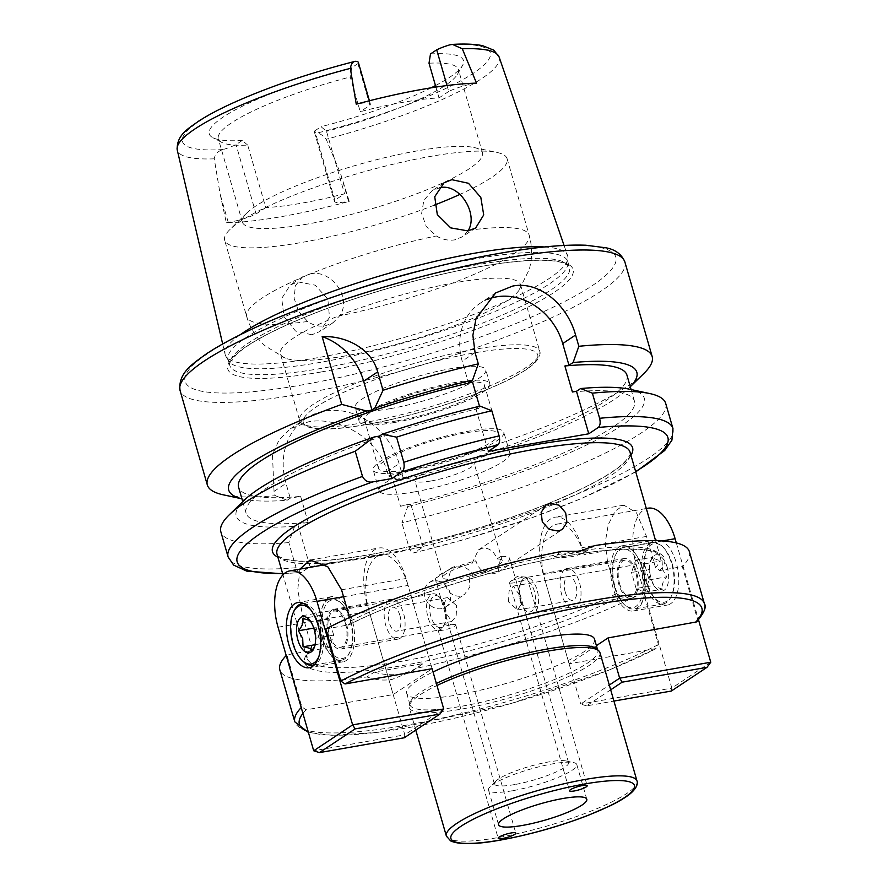 <?xml version="1.0" encoding="UTF-8"?>
<svg xmlns="http://www.w3.org/2000/svg" width="888" height="888" viewBox="0 0 888 888"><rect width="100%" height="100%" fill="white"/><g stroke="black" fill="none" stroke-linecap="round" stroke-linejoin="round"><path stroke-width="0.67" stroke-dasharray="4.44 3.33" d="M433.455 580.919A14.696 12.465 56.4 0 0 429.326 582.55A14.696 12.465 56.4 0 0 425.807 599.411A14.696 12.465 56.4 0 0 441.469 608.669A14.696 12.465 56.4 0 0 445.598 607.037A14.696 12.465 56.4 0 0 449.117 590.176A14.696 12.465 56.4 0 0 433.455 580.919M460.117 596.281C451.859 596.292 446.609 591.452 444.355 581.751L448.118 579.254L451.57 567.765L455.511 566.255C462.892 565.39 468.72 568.276 472.993 574.902L469.23 577.4L469.885 587.012L464.402 594.538L460.117 596.281M500.776 556.443L497.025 558.941C494.139 551.393 489.388 547.796 482.761 548.151L478.443 549.916L472.15 563.292L475.901 560.794C478.743 570.085 484.837 574.37 494.183 573.648L498.157 572.105L500.776 556.443A38.584 7.126 -16.1 0 1 509.634 558.397A38.584 7.126 -16.1 0 1 469.23 577.4M522.322 577.389A9.191 1.698 163.9 0 0 510.189 581.618A9.191 1.698 163.9 0 0 509.435 582.628A9.191 1.698 163.9 0 0 514.208 582.783A9.191 1.698 163.9 0 0 523.065 580.23A9.191 1.698 163.9 0 0 527.095 577.533A9.191 1.698 163.9 0 0 525.918 577.078A9.191 1.698 163.9 0 0 522.322 577.389M450.96 624.808A9.191 1.698 163.9 0 0 438.827 629.037A9.191 1.698 163.9 0 0 438.073 630.047A9.191 1.698 163.9 0 0 442.846 630.203A9.191 1.698 163.9 0 0 451.703 627.65A9.191 1.698 163.9 0 0 455.733 624.952A9.191 1.698 163.9 0 0 454.556 624.497A9.191 1.698 163.9 0 0 450.96 624.808M399.977 615.628A12.121 6.027 -99.9 0 0 392.529 607.237A12.121 6.027 -99.9 0 0 389.266 622.743A12.121 6.027 -99.9 0 0 396.714 631.135A12.121 6.027 -99.9 0 0 399.977 615.628M456.621 605.716L447.585 597.613L444.311 602.785L445.92 612.831L451.759 621.5L456.188 616.117L456.621 605.716M565.201 591.963A12.121 6.027 80.1 0 1 568.453 576.456A12.121 6.027 80.1 0 1 575.901 584.848A12.121 6.027 80.1 0 1 572.638 600.344A12.121 6.027 80.1 0 1 565.201 591.963M508.547 601.875L508.991 591.464L513.408 586.091L519.247 594.76L520.856 604.806L517.582 609.978L508.547 601.875M310.056 273.904L302.453 276.878L295.426 285.747L294.095 298.179L298.523 311.211L307.625 321.489C313.209 325.374 319.092 326.817 325.274 325.818L333.078 322.71L339.593 315.895C352.814 297.602 330.602 268.864 310.056 273.904M311.81 334.765L295.493 331.002L283.905 316.539L281.74 298.39L290.354 284.926L298.013 281.907L315.162 285.17L327.839 299.045L329.504 317.427L319.713 331.59L311.81 334.765M467.954 230.947L462.304 236.841L454.623 239.871C448.529 240.837 442.424 239.538 436.319 235.975L426.207 226.407L421.634 213.442L423.831 200.433L431.912 190.853L439.793 187.69M366.999 676.945C375.28 679.997 383.716 680.796 392.285 679.342L411.41 671.606L422.999 663.591L374.259 672.116L366.999 676.945A213.131 39.372 -16.1 0 1 279.82 669.841M374.259 672.116A66.145 56.088 56.4 0 0 400.388 673.948A66.145 56.088 56.4 0 0 418.97 666.588A66.145 56.088 56.4 0 0 422.999 663.591M426.129 269.275A176.756 32.645 -16.1 0 1 475.957 258.741A176.756 32.645 -16.1 0 1 567.776 261.56A176.756 32.645 -16.1 0 1 568.009 263.203A176.756 32.645 -16.1 0 1 319.935 362.415A176.756 32.645 -16.1 0 1 228.804 361.105A176.756 32.645 -16.1 0 1 228.127 359.596A176.756 32.645 -16.1 0 1 352.103 290.642M544.399 246.975A178.222 32.923 -16.1 0 1 567.599 255.677A178.222 32.923 -16.1 0 1 567.932 257.631A178.222 32.923 -16.1 0 1 317.793 357.664A178.222 32.923 -16.1 0 1 225.896 356.354A178.222 32.923 -16.1 0 1 225.141 354.523A178.222 32.923 -16.1 0 1 240.137 334.787M434.354 205.128A146.986 27.151 -16.1 0 1 301.01 242.579A146.986 27.151 -16.1 0 1 224.664 240.237A146.986 27.151 -16.1 0 1 229.903 229.526A146.986 27.151 -16.1 0 1 430.758 156.366A146.986 27.151 -16.1 0 1 496.958 152.436A146.986 27.151 -16.1 0 1 507.104 158.708A146.986 27.151 -16.1 0 1 459.973 194.383M307.27 224.098A124.942 23.077 -16.1 0 1 242.38 222.1A124.942 23.077 -16.1 0 1 246.831 212.998A124.942 23.077 -16.1 0 1 417.56 150.816A124.942 23.077 -16.1 0 1 473.826 147.475A124.942 23.077 -16.1 0 1 482.45 152.803A124.942 23.077 -16.1 0 1 427.661 189.466A124.942 23.077 -16.1 0 1 307.27 224.098M345.321 355.921A124.942 23.077 -16.1 0 1 285.281 358.164A124.942 23.077 -16.1 0 1 280.43 353.924A124.942 23.077 -16.1 0 1 335.22 317.271A124.942 23.077 -16.1 0 1 455.6 282.628A124.942 23.077 -16.1 0 1 520.501 284.626A124.942 23.077 -16.1 0 1 518.648 290.798A124.942 23.077 -16.1 0 1 345.321 355.921M390.487 408.613A67.976 12.554 -16.1 0 1 355.178 407.525A67.976 12.554 -16.1 0 1 384.992 387.579A67.976 12.554 -16.1 0 1 450.494 368.731A67.976 12.554 -16.1 0 1 485.803 369.819A67.976 12.554 -16.1 0 1 455.999 389.765A67.976 12.554 -16.1 0 1 390.487 408.613M394.494 422.488A67.976 12.554 -16.1 0 1 359.185 421.4A67.976 12.554 -16.1 0 1 389 401.454A67.976 12.554 -16.1 0 1 454.501 382.617A67.976 12.554 -16.1 0 1 489.81 383.694A67.976 12.554 -16.1 0 1 459.995 403.64A67.976 12.554 -16.1 0 1 394.494 422.488M396.925 420.868A62.471 11.544 -16.1 0 1 364.48 419.869A62.471 11.544 -16.1 0 1 391.874 401.543A62.471 11.544 -16.1 0 1 452.07 384.226A62.471 11.544 -16.1 0 1 484.515 385.226A62.471 11.544 -16.1 0 1 457.12 403.552A62.471 11.544 -16.1 0 1 396.925 420.868M410.944 469.452A62.471 11.544 -16.1 0 1 378.499 468.453A62.471 11.544 -16.1 0 1 405.894 450.127A62.471 11.544 -16.1 0 1 466.089 432.8A62.471 11.544 -16.1 0 1 498.534 433.799A62.471 11.544 -16.1 0 1 471.14 452.125A62.471 11.544 -16.1 0 1 410.944 469.452M408.513 471.062A67.976 12.554 -16.1 0 1 373.204 469.974A67.976 12.554 -16.1 0 1 403.019 450.038A67.976 12.554 -16.1 0 1 468.52 431.191A67.976 12.554 -16.1 0 1 503.829 432.278A67.976 12.554 -16.1 0 1 474.026 452.214A67.976 12.554 -16.1 0 1 408.513 471.062M414.53 491.885A67.976 12.554 -16.1 0 1 379.209 490.798A67.976 12.554 -16.1 0 1 409.024 470.851A67.976 12.554 -16.1 0 1 474.536 452.003A67.976 12.554 -16.1 0 1 509.845 453.091A67.976 12.554 -16.1 0 1 480.031 473.038A67.976 12.554 -16.1 0 1 414.53 491.885M448.118 579.254A30.869 5.705 -16.1 0 1 442.912 577.655A30.869 5.705 -16.1 0 1 472.15 563.292M430.902 480.996A30.869 5.705 -16.1 0 1 414.874 480.508A30.869 5.705 -16.1 0 1 428.405 471.45A30.869 5.705 -16.1 0 1 458.153 462.892A30.869 5.705 -16.1 0 1 474.181 463.381A30.869 5.705 -16.1 0 1 460.65 472.438A30.869 5.705 -16.1 0 1 430.902 480.996M444.355 581.751A38.584 7.126 -16.1 0 1 435.497 579.797A38.584 7.126 -16.1 0 1 475.901 560.794M514.474 784.592A38.584 7.126 -16.1 0 1 494.427 783.971A38.584 7.126 -16.1 0 1 495.804 781.163A38.584 7.126 -16.1 0 1 548.529 761.96A38.584 7.126 -16.1 0 1 565.911 760.927A38.584 7.126 -16.1 0 1 568.575 762.57A38.584 7.126 -16.1 0 1 551.648 773.892A38.584 7.126 -16.1 0 1 514.474 784.592M512.387 790.753A45.932 8.48 -16.1 0 1 488.522 790.02A45.932 8.48 -16.1 0 1 490.165 786.668A45.932 8.48 -16.1 0 1 552.935 763.813A45.932 8.48 -16.1 0 1 573.615 762.581A45.932 8.48 -16.1 0 1 576.789 764.546A45.932 8.48 -16.1 0 1 556.643 778.021A45.932 8.48 -16.1 0 1 512.387 790.753M599.944 652.613A99.212 18.326 -16.1 0 1 556.432 681.718A99.212 18.326 -16.1 0 1 460.828 709.223A99.212 18.326 -16.1 0 1 409.29 707.636A99.212 18.326 -16.1 0 1 409.301 705.572A99.212 18.326 -16.1 0 1 436.952 685.503M596.736 648.895A97.747 18.06 -16.1 0 1 597.835 650.615A97.747 18.06 -16.1 0 1 554.967 679.298A97.747 18.06 -16.1 0 1 460.783 706.393A97.747 18.06 -16.1 0 1 410.012 704.828A97.747 18.06 -16.1 0 1 410.023 702.785A97.747 18.06 -16.1 0 1 436.363 683.449M594.527 639.138A97.747 18.06 -16.1 0 1 551.659 667.82A97.747 18.06 -16.1 0 1 457.475 694.916A97.747 18.06 -16.1 0 1 406.704 693.35A97.747 18.06 -16.1 0 1 433.055 671.972M643.911 373.426A231.502 42.757 -16.1 0 1 388.389 475.924L387.135 471.595C378.188 437.84 338.295 415.939 308.303 421.867L290.232 428.893L279.021 439.971L272.483 454.811L274.037 491.386L275.291 495.704A231.502 42.757 -16.1 0 1 223.31 494.827M435.919 87.091L439.038 97.902A124.942 23.077 163.9 0 0 403.529 102.209A124.942 23.077 163.9 0 0 360.239 111.688L350.227 76.99L351.704 67.743L357.908 63.614A22.078 4.074 163.9 0 0 358.341 62.393M449.75 44.866A160.184 29.593 -16.1 0 1 473.315 73.249A160.184 29.593 -16.1 0 1 316.938 133.122A22.078 4.074 163.9 0 1 314.396 132.035A22.078 4.074 163.9 0 1 314.829 130.814L334.854 200.211L344.533 193.773A124.942 23.077 -16.1 0 1 301.254 203.252A124.942 23.077 -16.1 0 1 265.745 207.559L247.719 145.11A124.942 23.077 -16.1 0 1 221.678 142.346A124.942 23.077 -16.1 0 1 218.337 138.794A124.942 23.077 -16.1 0 1 350.227 76.99M247.719 145.11L242.246 140.471L236.03 144.6A22.078 4.074 -16.1 0 1 222.977 149.561C217.871 151.115 214.952 154.201 214.241 158.83L220.235 194.561L226.34 222.821A170.862 31.557 163.9 0 0 280.985 216.716A170.862 31.557 163.9 0 0 349.217 201.376L340.526 173.515L326.174 139.238C322.877 135.309 319.802 133.278 316.938 133.122M596.403 645.654L569.108 663.791L656.21 648.551L658.419 644.522L643.389 592.474L620.845 596.414L616.616 593.517L607.603 562.282L605.183 542.857L608.28 524.586L615.218 511.066L623.842 505.15L636.485 512.82L646.52 536.419L655.533 567.643L659.773 570.551L682.317 566.611L697.335 618.647L696.636 621.9M299.911 569.13L297.746 589.954L302.619 615.65L311.633 646.875L311.011 650.027L309.401 650.915L286.857 654.856L301.876 706.904L306.094 709.812L393.184 694.571L432.112 668.708L406.071 578.499A44.1 21.9 -99.9 0 0 379.01 547.996A44.1 21.9 -99.9 0 0 367.144 604.362L393.184 694.571M643.389 592.474A213.131 39.372 -16.1 0 1 415.739 668.409M286.202 655.522A213.131 39.372 -16.1 0 1 286.857 654.856M325.785 628.993L349.139 624.775C400.732 598.157 496.037 567.998 566.933 555.921C608.424 548.884 636.907 547.408 652.38 551.492C663.536 555.899 657.997 554.9 660.106 556.31A183.727 33.933 -16.1 0 1 655.533 567.643M594.749 545.598L587.024 550.726L554.057 556.499L561.782 551.37M689.354 551.626A213.131 39.372 -16.1 0 1 682.317 566.611M659.773 570.551A187.401 34.621 -16.1 0 0 567.299 555.766A187.401 34.621 -16.1 0 0 348.329 625.052L350.56 621.012L349.539 617.482M308.192 731.69A209.457 38.684 -16.1 0 0 461.86 716.483A209.457 38.684 -16.1 0 0 656.21 648.551L608.702 670.229L510.378 703.762L378.665 732.267L332.834 735.386L308.425 732.478M314.829 130.814L321.034 126.684L326.507 131.313L344.533 193.773M430.491 53.957A132.29 24.431 -16.1 0 1 462.47 65.59A132.29 24.431 -16.1 0 1 435.486 85.592M431.113 87.834A132.29 24.431 -16.1 0 1 321.034 126.684M242.246 140.471A132.29 24.431 -16.1 0 1 212.809 137.662A132.29 24.431 -16.1 0 1 351.704 67.743M357.908 63.614L369.93 105.25L360.239 111.688M429.015 63.203A124.942 23.077 -16.1 0 1 458.408 69.508A124.942 23.077 -16.1 0 1 457.475 74.292A124.942 23.077 -16.1 0 1 326.507 131.313M275.291 495.704L287.146 500.255A212.376 39.227 -16.1 0 1 243.368 499.134A212.376 39.227 -16.1 0 1 241.924 498.801M287.146 500.255L290.254 498.19L300.632 496.37A202.098 37.329 -16.1 0 1 238.583 487.223M300.632 496.37L308.147 522.399A202.098 37.329 -16.1 0 1 246.098 513.242A202.098 37.329 -16.1 0 1 480.053 408.158L475.957 408.88L480.075 406.138M308.147 522.399L297.769 524.209L294.649 526.284A212.376 39.227 -16.1 0 1 243.8 500.61M294.649 526.284L288.822 542.59L296.07 567.721C297.547 571.85 299.345 573.415 301.465 572.416L310.034 566.711L423.132 546.93L413.886 552.924L464.357 539.516L532.256 517.671L581.474 498.557L635.741 471.894M572.394 391.997A202.098 37.329 -16.1 0 1 634.443 401.154A202.098 37.329 -16.1 0 1 400.488 506.238L392.973 480.219L403.352 478.399L400.233 480.464L388.389 475.924M626.939 375.125A202.098 37.329 -16.1 0 1 392.973 480.219M629.659 389.244A212.376 39.227 -16.1 0 1 600.066 438.184A212.376 39.227 -16.1 0 1 407.747 506.493L410.867 504.417L400.488 506.238M288.822 542.59A231.502 42.757 -16.1 0 1 220.857 531.823M282.695 573.792L301.465 572.416A224.153 41.403 -16.1 0 1 282.595 573.437M629.237 387.756L630.28 386.735A212.376 39.227 -16.1 0 1 629.237 387.756A212.376 39.227 -16.1 0 1 400.233 480.464M479.509 406.271L480.053 408.158M665.7 403.43A231.502 42.757 -16.1 0 1 401.909 522.799L407.747 506.493M635.642 471.539A224.153 41.403 -16.1 0 1 414.563 552.625C412.443 553.624 410.645 552.07 409.168 547.929L401.909 522.799M497.025 558.941A30.869 5.705 -16.1 0 1 502.231 560.539A30.869 5.705 -16.1 0 1 472.993 574.902M488.145 299.145A58.797 49.861 56.4 0 0 479.92 303.407A58.797 49.861 56.4 0 0 462.193 361.161L468.453 382.85M475.957 408.88L488.234 451.382M554.057 556.499A58.797 49.861 56.4 0 0 587.024 550.726M403.352 478.399L399.101 463.647A66.145 56.088 56.4 0 0 305.938 418.459A66.145 56.088 56.4 0 0 286.003 483.438L290.254 498.19M423.132 546.93L410.867 504.417M297.769 524.209L310.034 566.711M447.008 85.548L448.718 91.464A22.078 4.074 -16.1 0 1 476.534 83.139M448.718 91.464L439.038 97.902M369.93 105.25A22.078 4.074 163.9 0 0 370.351 104.029A22.078 4.074 163.9 0 0 356.243 104.185M334.854 200.211A22.078 4.074 163.9 0 0 334.432 201.432A22.078 4.074 163.9 0 0 348.529 201.276A20.857 3.852 -16.1 0 1 349.217 201.376M226.34 222.821A27.717 5.117 -16.1 0 1 228.249 222.322A22.078 4.074 163.9 0 0 256.066 213.997L265.745 207.559M256.066 213.997L236.03 144.6M348.529 201.276L340.526 173.515M228.249 222.322L220.235 194.561M569.108 663.791L543.079 573.581A44.1 21.9 80.1 0 1 554.933 517.205A44.1 21.9 80.1 0 1 581.995 547.707L584.004 554.645A44.1 21.9 -99.9 0 0 556.942 524.142A44.1 21.9 -99.9 0 0 552.525 525.951A44.1 21.9 -99.9 0 0 545.077 580.519L636.185 564.568A44.1 21.9 80.1 0 1 643.622 510.001A44.1 21.9 80.1 0 1 648.04 508.202M652.636 541.236A33.067 16.428 80.1 0 1 655.955 539.882A33.067 16.428 80.1 0 1 677.133 566.156A33.067 16.428 80.1 0 1 670.662 603.685A33.067 16.428 80.1 0 1 667.354 605.039A33.067 16.428 80.1 0 1 646.175 578.765A33.067 16.428 80.1 0 1 652.636 541.236M618.714 547.163A33.067 16.428 80.1 0 1 622.022 545.82A33.067 16.428 80.1 0 1 643.201 572.094A33.067 16.428 80.1 0 1 636.74 609.623A33.067 16.428 80.1 0 1 633.422 610.977A33.067 16.428 80.1 0 1 612.243 584.692A33.067 16.428 80.1 0 1 618.714 547.163M622.222 559.318A20.213 10.034 80.1 0 1 624.242 558.485A20.213 10.034 80.1 0 1 637.184 574.547A20.213 10.034 80.1 0 1 633.233 597.48A20.213 10.034 80.1 0 1 631.213 598.301A20.213 10.034 80.1 0 1 618.27 582.25A20.213 10.034 80.1 0 1 622.222 559.318M565.034 569.319A20.213 10.034 80.1 0 1 567.066 568.498A20.213 10.034 80.1 0 1 580.008 584.548A20.213 10.034 80.1 0 1 576.057 607.481A20.213 10.034 80.1 0 1 574.037 608.313A20.213 10.034 80.1 0 1 561.094 592.252A20.213 10.034 80.1 0 1 565.034 569.319M710.755 662.226L671.839 688.1L636.185 564.568M671.317 691.042L671.839 688.1L580.73 704.04L545.077 580.519M610.678 689.81L586.491 705.882L613.93 701.076M676.323 542.923L698.534 619.88M586.491 705.882L580.73 704.04L609.301 685.048M614.585 587.123A29.759 14.785 -99.9 0 0 623.598 603.895A29.759 14.785 -99.9 0 0 640.07 601.376A29.759 14.785 -99.9 0 0 640.859 569.663A29.759 14.785 -99.9 0 0 615.184 555.81A29.759 14.785 -99.9 0 0 614.585 587.123M642.768 569.019A31.235 15.518 80.1 0 1 634.365 608.946A31.235 15.518 80.1 0 1 624.653 604.939A31.235 15.518 80.1 0 1 615.195 587.334A31.235 15.518 80.1 0 1 615.817 554.478A31.235 15.518 80.1 0 1 623.598 547.408A31.235 15.518 80.1 0 1 642.768 569.019M672.272 564.169A29.759 14.785 80.1 0 1 671.683 595.482A29.759 14.785 80.1 0 1 646.009 581.629A29.759 14.785 80.1 0 1 646.797 549.916A29.759 14.785 80.1 0 1 663.269 547.397A29.759 14.785 80.1 0 1 672.272 564.169M644.1 582.284A31.235 15.518 -99.9 0 0 663.269 603.884A31.235 15.518 -99.9 0 0 671.039 596.814A31.235 15.518 -99.9 0 0 671.672 563.958A31.235 15.518 -99.9 0 0 662.215 546.353A31.235 15.518 -99.9 0 0 652.502 542.357A31.235 15.518 -99.9 0 0 644.1 582.284M649.139 569.408L649.861 562.182L653.313 557.087C653.69 558.752 656.62 559.984 662.115 560.783L662.481 569.141L666.744 576.812C662.825 581.329 661.438 585.436 662.57 589.133L654.456 586.524L649.517 577.755L649.139 569.408L631.49 572.494L635.664 560.173L644.466 563.869L649.095 579.897L644.921 592.218L636.119 588.522L653.768 585.436M667.254 567.51A18.371 9.124 -99.9 0 0 651.404 558.952A18.371 9.124 -99.9 0 0 651.026 578.288A18.371 9.124 -99.9 0 0 656.598 588.644A18.371 9.124 -99.9 0 0 666.766 587.09A18.371 9.124 -99.9 0 0 667.254 567.51M520.057 600.732A16.173 8.025 -99.9 0 0 524.952 609.845A16.173 8.025 -99.9 0 0 533.899 608.469A16.173 8.025 -99.9 0 0 534.332 591.241A16.173 8.025 -99.9 0 0 520.379 583.716A16.173 8.025 -99.9 0 0 520.057 600.732M520.967 601.043A18.371 9.124 -99.9 0 0 526.529 611.399A18.371 9.124 -99.9 0 0 532.245 613.752A18.371 9.124 -99.9 0 0 537.185 590.265A18.371 9.124 -99.9 0 0 525.907 577.555A18.371 9.124 -99.9 0 0 521.334 581.718A18.371 9.124 -99.9 0 0 520.967 601.043M619.613 583.782A18.371 9.124 -99.9 0 0 630.891 596.492A18.371 9.124 -99.9 0 0 635.83 573.004A18.371 9.124 -99.9 0 0 624.553 560.295A18.371 9.124 -99.9 0 0 619.613 583.782M644.921 592.218L662.57 589.133M649.095 579.897L666.744 576.812M644.466 563.869L662.115 560.783M635.664 560.173L653.313 557.087M636.119 588.522L631.49 572.494M328.427 597.968A33.067 16.428 -99.9 0 0 321.967 635.497A33.067 16.428 -99.9 0 0 343.145 661.771A33.067 16.428 -99.9 0 0 346.453 660.417A33.067 16.428 -99.9 0 0 352.925 622.888A33.067 16.428 -99.9 0 0 331.746 596.614A33.067 16.428 -99.9 0 0 328.427 597.968M331.934 610.111A20.213 10.034 -99.9 0 0 327.983 633.044A20.213 10.034 -99.9 0 0 340.925 649.095A20.213 10.034 -99.9 0 0 342.957 648.273A20.213 10.034 -99.9 0 0 346.897 625.341A20.213 10.034 -99.9 0 0 333.955 609.279A20.213 10.034 -99.9 0 0 331.934 610.111M389.111 600.099A20.213 10.034 -99.9 0 0 385.159 623.032A20.213 10.034 -99.9 0 0 398.101 639.094A20.213 10.034 -99.9 0 0 400.133 638.272A20.213 10.034 -99.9 0 0 404.073 615.34A20.213 10.034 -99.9 0 0 391.142 599.278A20.213 10.034 -99.9 0 0 389.111 600.099M432.112 668.708L408.069 585.436L343.545 596.725M278.044 627.239L369.153 611.299L404.806 734.82L313.697 750.76M443.723 708.957L404.806 734.82L404.284 737.762M369.153 611.299A44.1 21.9 80.1 0 1 376.59 556.732A44.1 21.9 80.1 0 1 381.008 554.933A44.1 21.9 80.1 0 1 408.069 585.436M350.582 620.457A29.759 14.785 80.1 0 1 349.983 651.781A29.759 14.785 80.1 0 1 324.309 637.917A29.759 14.785 80.1 0 1 325.097 606.215A29.759 14.785 80.1 0 1 341.569 603.685A29.759 14.785 80.1 0 1 350.582 620.457M322.399 638.572A31.235 15.518 -99.9 0 0 341.569 660.173A31.235 15.518 -99.9 0 0 349.35 653.113A31.235 15.518 -99.9 0 0 349.972 620.246A31.235 15.518 -99.9 0 0 340.515 602.652A31.235 15.518 -99.9 0 0 330.802 598.645A31.235 15.518 -99.9 0 0 322.399 638.572M318.792 656.776A29.759 14.785 -99.9 0 0 319.169 625.962A29.759 14.785 -99.9 0 0 310.534 609.579M303.807 603.607A31.235 15.518 80.1 0 1 321.068 625.307A31.235 15.518 80.1 0 1 314.496 664.679M302.952 661.227A31.235 15.518 80.1 0 1 293.495 643.634A31.235 15.518 80.1 0 1 294.128 610.766M314.419 647.03L315.307 645.398L316.028 638.183L315.662 629.825L309.879 620.435M445.11 606.859A16.173 8.025 80.1 0 1 444.788 623.864A16.173 8.025 80.1 0 1 430.835 616.339A16.173 8.025 80.1 0 1 431.268 599.111A16.173 8.025 80.1 0 1 440.215 597.746A16.173 8.025 80.1 0 1 445.11 606.859M444.2 606.537A18.371 9.124 80.1 0 1 443.834 625.874A18.371 9.124 80.1 0 1 439.26 630.025A18.371 9.124 80.1 0 1 427.983 617.315A18.371 9.124 80.1 0 1 432.922 593.828A18.371 9.124 80.1 0 1 438.639 596.192A18.371 9.124 80.1 0 1 444.2 606.537M345.554 623.798A18.371 9.124 80.1 0 1 340.615 647.285A18.371 9.124 80.1 0 1 329.337 634.576A18.371 9.124 80.1 0 1 334.276 611.088A18.371 9.124 80.1 0 1 345.554 623.798M333.677 635.098L329.048 619.069L320.257 615.362L316.073 627.683L320.701 643.711L329.504 647.419L333.677 635.098L316.028 638.183M329.504 647.419L311.855 650.504M320.701 643.711L315.04 644.71M316.073 627.683L313.764 628.094M320.257 615.362L302.597 618.459M329.048 619.069L311.399 622.155M624.886 262.016A231.502 42.757 -16.1 0 1 523.365 329.936A231.502 42.757 -16.1 0 1 300.288 394.117A231.502 42.757 -16.1 0 1 180.042 390.409M499.389 253.535A224.153 41.403 -16.1 0 1 592.096 285.747A224.153 41.403 -16.1 0 1 301.531 385.015A224.153 41.403 -16.1 0 1 208.824 352.814A224.153 41.403 -16.1 0 1 499.389 253.535M321.156 371.972A179.687 33.189 -16.1 0 1 246.842 346.154A179.687 33.189 -16.1 0 1 479.775 266.578A179.687 33.189 -16.1 0 1 554.09 292.396A179.687 33.189 -16.1 0 1 321.156 371.972M321.656 368.342A176.756 32.645 -16.1 0 1 229.837 365.512A176.756 32.645 -16.1 0 1 307.359 313.664A176.756 32.645 -16.1 0 1 477.677 264.657A176.756 32.645 -16.1 0 1 569.486 267.488A176.756 32.645 -16.1 0 1 491.963 319.336A176.756 32.645 -16.1 0 1 321.656 368.342M364.546 422.533A124.942 23.077 -16.1 0 1 299.656 420.546A124.942 23.077 -16.1 0 1 354.445 383.894A124.942 23.077 -16.1 0 1 474.836 349.25A124.942 23.077 -16.1 0 1 539.726 351.248A124.942 23.077 -16.1 0 1 484.937 387.901A124.942 23.077 -16.1 0 1 364.546 422.533M366.644 424.453A122 22.533 -16.1 0 1 316.195 406.926A122 22.533 -16.1 0 1 474.336 352.891A122 22.533 -16.1 0 1 524.797 370.418A122 22.533 -16.1 0 1 366.644 424.453M636.996 780.996A99.212 18.326 -16.1 0 1 593.484 810.1A99.212 18.326 -16.1 0 1 497.879 837.606A99.212 18.326 -16.1 0 1 446.353 836.019M372.449 557.054A183.727 33.933 -16.1 0 1 277.012 554.123C278.876 556.288 276.168 555.721 284.726 558.941C300.188 563.025 328.682 561.549 370.196 554.512C429.559 544.3 506.482 521.644 559.873 498.679C594.161 483.849 616.239 471.084 626.107 460.406C631.634 453.124 629.648 455.045 630.069 452.225A183.727 33.933 -16.1 0 1 549.494 506.127A183.727 33.933 -16.1 0 1 372.449 557.054M630.957 455.3A187.401 34.621 -16.1 0 1 369.83 554.667A187.401 34.621 -16.1 0 1 277.911 557.209M307.625 321.489A146.986 27.151 -16.1 0 1 246.731 316.705A146.986 27.151 -16.1 0 1 436.319 235.975M499.134 57.065A167.521 30.947 -16.1 0 1 326.174 139.238M350.56 621.012A183.727 33.933 -16.1 0 1 564.679 553.379A183.727 33.933 -16.1 0 1 572.816 552.003M583.816 550.349A183.727 33.933 -16.1 0 1 660.106 556.31L655.577 540.614M616.616 593.517A183.727 33.933 -16.1 0 1 402.497 661.149A183.727 33.933 -16.1 0 1 307.059 658.219A183.727 33.933 -16.1 0 1 311.633 646.875M620.845 596.414A187.401 34.621 -16.1 0 1 401.876 665.7A187.401 34.621 -16.1 0 1 309.401 650.915M658.419 644.522A213.131 39.372 -16.1 0 1 435.908 719.38A213.131 39.372 -16.1 0 1 294.838 721.877M301.232 707.57A213.131 39.372 -16.1 0 1 301.876 706.904M704.373 603.674A213.131 39.372 -16.1 0 1 697.335 618.647M302.919 713.408A209.457 38.684 -16.1 0 1 306.094 709.812M214.241 158.83A167.521 30.947 -16.1 0 1 177.245 149.983M222.977 149.561A160.184 29.593 -16.1 0 1 199.423 121.179A160.184 29.593 -16.1 0 1 355.799 61.305M468.287 230.381A146.986 27.151 -16.1 0 1 529.17 235.176A146.986 27.151 -16.1 0 1 339.593 315.895M296.07 567.721A231.502 42.757 -16.1 0 1 228.116 556.965M672.96 428.56A231.502 42.757 -16.1 0 1 409.168 547.929M475.058 352.614L462.193 361.161M387.135 471.595L399.101 463.647M274.037 491.386L286.003 483.438M607.603 562.282L543.079 573.581M646.52 536.419L581.995 547.707M341.547 589.787L406.071 578.499M302.619 615.65L367.144 604.362M662.437 540.925L584.004 554.645M429.326 582.55L451.57 567.765M478.443 549.916L546.065 504.972M509.435 582.628L569.53 790.82M525.918 577.078L517.227 576.49L510.189 581.618M438.073 630.047L498.168 838.239M454.556 624.497L445.865 623.909L438.827 629.037M447.585 597.613L392.529 607.237M513.408 586.091L568.453 576.456M302.453 276.878L290.354 284.926M444.011 182.806L431.912 190.853M411.41 671.606L418.97 666.588M567.776 261.56L569.486 267.488C567.354 265.901 572.693 267.022 562.171 262.604C547.397 258.486 519.835 259.851 479.476 266.7C429.115 275.402 365.501 293.318 316.073 312.687C278.721 327.406 252.847 340.726 238.45 352.647C230.492 360.828 227.628 365.123 229.837 365.512L228.127 359.596M568.009 263.203L567.932 257.631M246.831 212.998L229.903 229.526M520.501 284.626L539.726 351.248C539.982 351.526 542.18 356.332 532.278 365.157C524.364 371.739 511.577 378.887 493.95 386.602C458.641 402.153 406.538 417.649 366.356 424.575C326.24 431.679 304.007 430.336 299.656 420.546L280.43 353.924M359.185 421.4L355.178 407.525M378.499 468.453L364.48 419.869M379.209 490.798L373.204 469.974M442.912 577.655L414.874 480.508M494.427 783.971L435.497 579.797M495.804 781.163L490.165 786.668M498.545 824.719L488.522 790.02M597.835 650.615L597.557 649.672M285.281 358.164L265.179 345.92C256.343 338.017 250.194 328.283 246.731 316.705L224.664 240.237M242.38 222.1L218.337 138.794M564.069 245.432L567.599 255.677M311.011 650.038C305.494 657.309 307.481 655.388 307.059 658.219L282.983 574.791M222.677 343.967L225.141 354.523M457.475 74.292L462.47 65.59M482.45 152.803L458.408 69.508M221.678 142.346L212.809 137.662M507.104 158.708L529.17 235.176C532.412 246.82 532.4 258.341 529.137 269.73L518.648 290.798M243.368 499.134L241.936 498.823M634.443 401.154L631.102 389.555M246.098 513.242L242.746 501.642M410.012 704.828L406.704 693.35M410.023 702.785L409.301 705.572M415.784 730.125L409.29 707.636M586.802 799.244L576.789 764.546M565.911 760.927L573.615 762.581M568.575 762.57L509.634 558.397M502.231 560.539L474.181 463.381M509.845 453.091L503.829 432.278M498.534 433.799L484.515 385.226M489.81 383.694L485.803 369.819M473.826 147.475L496.958 152.436M228.804 361.105L225.896 356.354M495.737 292.896L479.92 303.407M290.232 428.893L305.938 418.459M475.668 227.961L462.304 236.841M333.078 322.71L319.713 331.59M369.408 100.755L370.351 104.029M314.396 132.035L334.432 201.432M623.842 505.15L554.933 517.205M517.582 609.978L572.638 600.344M310.101 560.051L379.01 547.996M451.759 621.5L396.714 631.135M455.733 624.952L515.817 833.144M527.095 577.533L587.179 785.725M498.157 572.105L562.337 529.459M445.598 607.037L464.402 594.538M622.022 545.82L655.955 539.882M567.066 568.498L624.242 558.485M556.942 524.142L646.309 508.513M574.037 608.313L631.213 598.301M633.422 610.977L667.354 605.039M623.598 603.895L624.653 604.939M671.683 595.482L671.039 596.814M649.861 562.182L651.404 558.952M524.952 609.845L526.529 611.399M630.891 596.492L532.245 613.752M663.269 603.884L634.365 608.946M652.502 542.357L623.598 547.408M624.553 560.295L525.907 577.555M520.379 583.716L521.334 581.718M654.456 586.524L656.598 588.644M663.269 547.397L662.215 546.353M615.184 555.81L615.817 554.478M343.145 661.771L309.213 667.709M398.101 639.094L340.925 649.095M381.008 554.933L325.241 564.69M391.142 599.278L333.955 609.279M331.746 596.614L297.813 602.552M349.983 651.781L349.35 653.113M310.711 621.056L308.58 618.947M444.788 623.864L443.834 625.874M340.615 647.285L439.26 630.025M314.219 664.968L341.569 660.173M303.452 603.429L330.802 598.645M334.276 611.088L432.922 593.828M440.215 597.746L438.639 596.192M315.307 645.398L313.764 648.629M341.569 603.685L340.515 602.652"/><path stroke-width="1.33" d="M558.241 531.08L549.139 529.326L542.324 521.989L541.136 512.365L546.065 504.972L550.227 503.318L559.107 505.205L565.645 512.742L566.933 522.299L562.337 529.459L558.241 531.08M582.406 785.569A9.191 1.698 163.9 0 0 573.559 788.122A9.191 1.698 163.9 0 0 569.53 790.82A9.191 1.698 163.9 0 0 574.303 790.964A9.191 1.698 163.9 0 0 583.15 788.411A9.191 1.698 163.9 0 0 587.179 785.725A9.191 1.698 163.9 0 0 582.406 785.569M511.044 832.988A9.191 1.698 163.9 0 0 502.197 835.541A9.191 1.698 163.9 0 0 498.168 838.239A9.191 1.698 163.9 0 0 502.941 838.383A9.191 1.698 163.9 0 0 511.788 835.83A9.191 1.698 163.9 0 0 515.817 833.144A9.191 1.698 163.9 0 0 511.044 832.988M451.837 179.687L444.011 182.806L434.732 196.725L437.307 214.585L450.693 227.872L468.076 230.924L475.668 227.961L483.716 214.94L480.808 197.391L468.476 183.283L451.837 179.687M282.595 573.437A224.153 41.403 -16.1 0 1 372.727 481.906L391.752 478.588L401.565 472.061C403.896 470.518 404.651 467.266 403.807 462.293L396.559 437.162A231.502 42.757 -16.1 0 1 491.841 410.756L499.1 435.886C500.099 440.304 499.655 443.367 497.746 445.055L488.234 451.382L588.766 433.788L598.268 427.472C600.177 425.774 600.632 422.71 599.622 418.292L592.374 393.162L580.608 388.544L576.49 391.286L572.394 391.997L564.89 365.978L568.986 365.257L562.726 343.578A58.797 49.861 56.4 0 0 496.436 296.858A58.797 49.861 56.4 0 0 488.145 299.145M568.986 365.257L573.093 362.526L578.843 346.287L575.591 335.02C567.51 305.161 539.516 280.619 512.654 286.08L495.737 292.896L476.035 318.537L472.871 335.298L475.058 352.614L478.31 363.869L472.56 380.12L468.453 382.85L472.549 382.14L479.509 406.271M240.137 334.787A178.222 32.923 -16.1 0 1 475.113 253.124A178.222 32.923 -16.1 0 1 544.399 246.975M522.399 825.452A45.932 8.48 -16.1 0 1 498.545 824.719A45.932 8.48 -16.1 0 1 518.681 811.244A45.932 8.48 -16.1 0 1 562.948 798.501A45.932 8.48 -16.1 0 1 586.802 799.244A45.932 8.48 -16.1 0 1 566.666 812.72A45.932 8.48 -16.1 0 1 522.399 825.452M436.952 685.503A99.212 18.326 -16.1 0 1 548.407 651.026A99.212 18.326 -16.1 0 1 598.823 650.871A99.212 18.326 -16.1 0 1 599.944 652.613L636.996 780.996A99.212 18.326 -16.1 0 0 585.458 779.409A99.212 18.326 -16.1 0 0 489.854 806.915A99.212 18.326 -16.1 0 0 446.353 836.019L415.784 730.125M436.363 683.449A97.747 18.06 -16.1 0 1 547.064 649.061A97.747 18.06 -16.1 0 1 596.736 648.895L598.823 650.871M433.055 671.972A97.747 18.06 -16.1 0 1 543.756 637.584A97.747 18.06 -16.1 0 1 594.527 639.138L597.557 649.672M578.843 346.287A231.502 42.757 -16.1 0 1 652.169 356.554A231.502 42.757 -16.1 0 1 643.911 373.426L630.28 386.735A212.376 39.227 -16.1 0 0 573.093 362.526M369.408 100.755L358.341 62.393A22.078 4.074 163.9 0 0 355.799 61.305C352.98 61.328 351.171 63.681 350.36 68.376L356.243 104.185A169.386 31.291 -16.1 0 1 423.143 89.166A169.386 31.291 -16.1 0 1 476.534 83.139L462.293 48.785A167.521 30.947 -16.1 0 1 499.134 57.065L564.069 245.432M355.144 728.893L319.458 752.602L404.284 737.762L439.96 714.052L355.144 728.893L352.625 724.897L316.972 601.376A44.1 21.9 -99.9 0 0 289.91 570.873A44.1 21.9 -99.9 0 0 285.492 572.671A44.1 21.9 -99.9 0 0 278.044 627.239L313.697 750.76L352.625 724.897L443.723 708.957L432.112 668.708L345.021 683.949L340.803 681.041L325.785 628.993A213.131 39.372 -16.1 0 1 561.782 551.37L579.542 551.293L594.749 545.598A213.131 39.372 -16.1 0 1 689.354 551.626L704.373 603.674A213.131 39.372 -16.1 0 0 593.672 600.277A213.131 39.372 -16.1 0 0 340.803 681.041M301.232 707.57A213.131 39.372 -16.1 0 0 294.838 721.877L279.82 669.841A213.131 39.372 -16.1 0 1 286.202 655.522M349.539 617.482L341.547 589.787L327.861 566.833L310.101 560.051L299.911 569.13M704.373 603.674C706.737 606.782 704.162 612.853 696.636 621.9L608.036 637.928L596.403 645.654M435.486 85.592A132.29 24.431 -16.1 0 1 431.113 87.834M462.293 48.785L452.436 44.4L449.75 44.866A22.078 4.074 -16.1 0 0 436.696 49.828L430.491 53.957L429.015 63.203L435.919 87.091M355.799 61.305L354.978 61.372C307.703 73.56 266.233 87.779 230.58 104.029C217.793 109.934 207.159 115.64 198.646 121.145C189.621 127.872 176.346 134.388 177.245 149.983A167.521 30.947 -16.1 0 1 350.36 68.376M439.793 187.69C459.784 183.006 478.477 214.041 468.287 230.381L467.954 230.947M459.973 194.383A146.986 27.151 -16.1 0 1 434.354 205.128M241.924 498.801A212.376 39.227 -16.1 0 1 366.578 411L371.972 410.056L374.758 408.203L383.028 390.287A231.502 42.757 -16.1 0 1 478.31 363.869M374.758 408.203A212.376 39.227 -16.1 0 1 472.56 380.12M242.746 501.642L238.583 487.223A202.098 37.329 -16.1 0 1 472.549 382.14M396.559 437.162L382.262 434.232A212.376 39.227 -16.1 0 1 480.075 406.138L491.841 410.756M382.262 434.232L379.476 436.075L374.092 437.018A212.376 39.227 -16.1 0 0 243.8 500.61L229.115 514.951A231.502 42.757 -16.1 0 1 355.244 451.271L374.092 437.018M241.936 498.823L223.31 494.827A231.502 42.757 -16.1 0 1 207.326 484.948A231.502 42.757 -16.1 0 1 341.714 404.395L322.155 336.63C344.411 335.52 370.962 347.474 377.711 371.872L363.647 381.218A58.797 49.861 56.4 0 0 322.155 336.63M383.028 390.287L377.711 371.872M366.578 411L341.714 404.395M564.89 365.978A202.098 37.329 -16.1 0 1 626.939 375.125L631.102 389.555M580.608 388.544A212.376 39.227 -16.1 0 1 629.659 389.244L649.727 393.551A231.502 42.757 -16.1 0 1 665.7 403.43L672.96 428.56A231.502 42.757 -16.1 0 0 599.622 418.292M372.727 481.906C368.22 482.706 364.813 480.874 362.504 476.412A231.502 42.757 -16.1 0 0 228.116 556.965L220.857 531.823A231.502 42.757 -16.1 0 1 229.115 514.951M362.504 476.412L355.244 451.271M592.374 393.162A231.502 42.757 -16.1 0 1 649.727 393.551M352.103 290.642A176.756 32.645 -16.1 0 1 426.129 269.275M588.766 433.788L576.49 391.286M371.972 410.056L363.647 381.218M391.752 478.588L379.476 436.075M436.696 49.828L447.008 85.548M613.93 701.076L671.317 691.042L706.992 667.332L622.177 682.173L610.678 689.81M608.036 637.928L619.658 678.177L710.755 662.226L698.534 619.88M646.309 508.513L648.04 508.202A44.1 21.9 80.1 0 1 675.102 538.705L676.323 542.923M609.301 685.048L619.658 678.177L622.177 682.173M706.992 667.332L710.755 662.226M294.505 603.895A33.067 16.428 -99.9 0 0 288.034 641.425A33.067 16.428 -99.9 0 0 309.213 667.709A33.067 16.428 -99.9 0 0 312.532 666.355A33.067 16.428 -99.9 0 0 318.992 628.826A33.067 16.428 -99.9 0 0 297.813 602.552A33.067 16.428 -99.9 0 0 294.505 603.895M319.458 752.602L313.697 750.76M443.723 708.957L439.96 714.052M310.534 609.579A29.759 14.785 -99.9 0 0 293.484 612.098A29.759 14.785 -99.9 0 0 292.896 643.423A29.759 14.785 -99.9 0 0 301.898 660.195A29.759 14.785 -99.9 0 0 318.792 656.776M314.496 664.679A31.235 15.518 80.1 0 1 312.665 665.234A31.235 15.518 80.1 0 1 302.952 661.227L301.898 660.195M309.879 620.435L302.597 618.459C303.752 622.077 302.364 626.195 298.424 630.78L302.686 638.45L303.052 646.808C308.491 647.585 311.422 648.817 311.855 650.504L314.419 647.03M297.924 640.082A18.371 9.124 80.1 0 1 298.412 620.501A18.371 9.124 80.1 0 1 308.58 618.947A18.371 9.124 80.1 0 1 314.141 629.303A18.371 9.124 80.1 0 1 313.764 648.629A18.371 9.124 80.1 0 1 297.924 640.082M293.484 612.098L294.128 610.766A31.235 15.518 80.1 0 1 301.898 603.707A31.235 15.518 80.1 0 1 303.807 603.607M315.04 644.71L303.052 646.808M313.764 628.094L298.424 630.78M575.591 335.02L562.726 343.578M504.639 258.319A231.502 42.757 -16.1 0 1 624.886 262.016C621.733 254.368 615.495 249.639 606.204 247.841L585.902 245.232C564.102 244.4 535.508 247.064 500.133 253.235C418.947 267.144 311.866 300.188 247.308 331.302C230.325 339.394 216.339 347.141 205.372 354.567C193.639 363.325 177.822 372.671 180.042 390.409A231.502 42.757 -16.1 0 1 281.563 322.499A231.502 42.757 -16.1 0 1 504.639 258.319M584.837 783.96A95.538 17.649 -16.1 0 1 624.353 797.679A95.538 17.649 -16.1 0 1 500.51 839.993A95.538 17.649 -16.1 0 1 460.994 826.273A95.538 17.649 -16.1 0 1 584.837 783.96M282.983 574.791L277.012 554.123A183.727 33.933 -16.1 0 1 357.587 500.221A183.727 33.933 -16.1 0 1 534.632 449.284A183.727 33.933 -16.1 0 1 630.069 452.225L655.577 540.614M277.911 557.209A187.401 34.621 -16.1 0 1 340.16 502.808A187.401 34.621 -16.1 0 1 535.253 444.744A187.401 34.621 -16.1 0 1 630.957 455.3M345.021 683.949A209.457 38.684 -16.1 0 1 593.051 604.817A209.457 38.684 -16.1 0 1 695.126 622.688M572.816 552.003A183.727 33.933 -16.1 0 1 583.816 550.349M308.192 731.69A209.457 38.684 -16.1 0 1 302.919 713.408M403.807 462.293A231.502 42.757 -16.1 0 1 499.1 435.886M401.565 472.061A224.153 41.403 -16.1 0 1 497.746 445.055M598.268 427.472A224.153 41.403 -16.1 0 1 635.642 471.539M675.102 538.705L662.437 540.925M343.545 596.725L316.972 601.376M446.353 836.019L450.627 840.914C459.163 844.788 475.657 844.532 500.133 840.148C529.692 834.764 558.985 826.528 588.011 815.417L609.856 805.949C618.88 801.564 625.751 797.424 630.48 793.528C638.96 786.191 637.373 781.296 636.996 780.996M652.169 356.554L624.886 262.016M294.838 721.877L308.425 732.478M177.245 149.983L222.677 343.967M452.436 44.4C464.813 43.667 474.869 44.1 482.617 45.677L493.883 50.216L499.134 57.065M207.326 484.948L180.042 390.409M228.116 556.965L233.655 565.101L246.797 571.139L282.695 573.792M635.741 471.894L664.69 450.516L671.916 440.215L672.96 428.56M325.241 564.69L289.91 570.873M312.665 665.234L314.219 664.968M301.898 603.707L303.452 603.429"/></g></svg>
